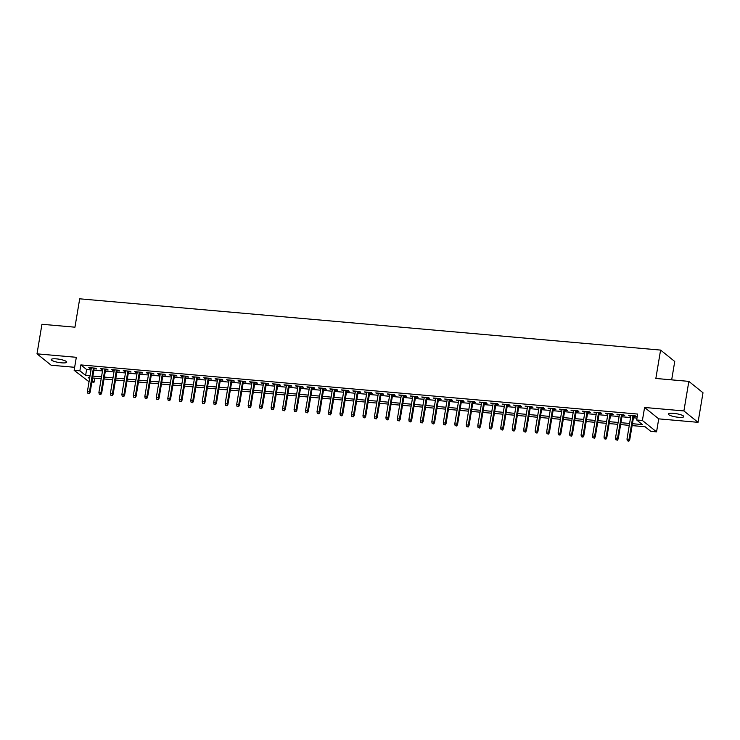 <?xml version="1.0" encoding="UTF-8"?>
<svg xmlns="http://www.w3.org/2000/svg" width="740" height="740" viewBox="0 0 740 740"><rect width="100%" height="100%" fill="white"/><g stroke="black" fill="none" stroke-linecap="round" stroke-linejoin="round"><path stroke-width="1.11" d="M61.448 362.822A7.844 1.637 -170.5 0 0 66.739 362.147A7.844 1.637 -170.5 0 0 56.555 358.882A7.844 1.637 -170.5 0 0 51.264 359.557A7.844 1.637 -170.5 0 0 61.448 362.822M678.497 417.286A7.844 1.637 -170.5 0 0 683.797 416.611A7.844 1.637 -170.5 0 0 673.604 413.346A7.844 1.637 -170.5 0 0 668.312 414.021A7.844 1.637 -170.5 0 0 678.497 417.286M94.711 378.159L94.035 382.21L91.871 382.025M89.041 381.766L74.139 370.324L79.883 370.823L85.618 375.439L90.03 375.828M671.67 379.861L674.741 361.471L660.589 350.085L79.698 298.812L74.953 327.191L41.949 324.277L37 353.84L51.152 365.227L74.648 367.299M660.589 350.085L655.844 378.464L688.848 381.378L703 392.764L698.051 422.327L683.899 410.94L644.586 407.472L642.403 420.477L656.556 431.864L650.821 431.355L645.077 426.74L632.117 425.602M644.586 407.472L658.73 418.858L698.051 422.327M658.73 418.858L656.556 431.864M688.848 381.378L683.899 410.94M94.091 368.751L96.653 368.973L95.701 368.206L88.809 367.604L91.261 368.502M105.57 369.769L108.133 369.991L107.18 369.223L100.289 368.613L102.74 369.519M117.059 370.777L119.612 371.008L118.659 370.231L111.768 369.63L114.219 370.527M128.538 371.795L131.091 372.017L130.138 371.249L123.247 370.638L125.698 371.545M140.017 372.803L142.579 373.034L141.618 372.266L134.736 371.656L137.178 372.553M151.496 373.82L154.059 374.042L153.097 373.275L146.215 372.664L148.657 373.571M162.976 374.829L165.538 375.06L164.576 374.292L157.694 373.682L160.136 374.579M174.455 375.846L177.017 376.068L176.055 375.3L169.173 374.69L171.615 375.596M185.934 376.854L188.496 377.086L187.544 376.318L180.653 375.707L183.095 376.605M197.413 377.872L199.976 378.094L199.023 377.326L192.132 376.725L194.583 377.622M208.893 378.889L211.455 379.111L210.502 378.344L203.611 377.733L206.062 378.63M220.372 379.897L222.934 380.129L221.982 379.352L215.09 378.75L217.542 379.648M231.851 380.915L234.413 381.137L233.461 380.369L226.57 379.759L229.021 380.665M243.34 381.923L245.893 382.154L244.94 381.378L238.049 380.776L240.5 381.674M254.819 382.941L257.372 383.163L256.419 382.395L249.528 381.785L251.979 382.691M266.298 383.949L268.861 384.18L267.899 383.413L261.007 382.802L263.459 383.699M277.778 384.967L280.34 385.189L279.378 384.421L272.496 383.81L274.938 384.717M289.257 385.975L291.819 386.206L290.857 385.438L283.975 384.828L286.417 385.725M300.736 386.992L303.298 387.214L302.336 386.447L295.454 385.836L297.896 386.743M312.215 388L314.778 388.232L313.815 387.464L306.933 386.854L309.375 387.751M323.695 389.018L326.257 389.24L325.304 388.472L318.413 387.871L320.864 388.768M335.174 390.036L337.736 390.257L336.783 389.49L329.892 388.879L332.343 389.786M346.653 391.044L349.215 391.275L348.262 390.498L341.371 389.897L343.822 390.794M358.132 392.061L360.695 392.283L359.742 391.516L352.851 390.905L355.302 391.812M369.611 393.07L372.174 393.301L371.221 392.533L364.33 391.923L366.781 392.82M381.1 394.087L383.653 394.309L382.7 393.541L375.809 392.931L378.26 393.837M392.579 395.095L395.132 395.327L394.18 394.559L387.288 393.948L389.74 394.846M404.059 396.113L406.621 396.335L405.659 395.567L398.777 394.957L401.219 395.863M415.538 397.121L418.1 397.352L417.138 396.585L410.256 395.974L412.698 396.871M427.017 398.139L429.579 398.361L428.617 397.593L421.735 396.992L424.177 397.889M438.496 399.156L441.059 399.378L440.096 398.61L433.214 398L435.657 398.897M449.976 400.164L452.538 400.396L451.585 399.618L444.694 399.017L447.136 399.914M461.455 401.182L464.017 401.404L463.064 400.636L456.173 400.026L458.624 400.932M472.934 402.19L475.496 402.421L474.543 401.644L467.652 401.043L470.104 401.94M484.413 403.207L486.976 403.43L486.023 402.662L479.132 402.051L481.583 402.958M495.893 404.216L498.455 404.447L497.502 403.679L490.611 403.069L493.062 403.966M507.381 405.233L509.934 405.455L508.981 404.688L502.09 404.077L504.541 404.983M518.86 406.242L521.413 406.473L520.461 405.705L513.569 405.095L516.021 405.992M530.34 407.259L532.902 407.481L531.94 406.713L525.048 406.103L527.5 407.009M541.819 408.267L544.381 408.499L543.419 407.731L536.537 407.12L538.979 408.018M553.298 409.285L555.86 409.507L554.898 408.739L548.016 408.138L550.458 409.035M564.777 410.302L567.34 410.524L566.377 409.757L559.495 409.146L561.938 410.053M576.257 411.311L578.819 411.542L577.857 410.765L570.975 410.164L573.417 411.061M587.736 412.328L590.298 412.55L589.345 411.782L582.454 411.172L584.905 412.078M599.215 413.336L601.777 413.568L600.824 412.8L593.933 412.189L596.385 413.087M610.694 414.354L613.257 414.576L612.304 413.808L605.413 413.197L607.864 414.104M622.173 415.362L624.736 415.593L623.783 414.825L616.892 414.215L619.343 415.112M632.432 423.706L642.403 424.584L636.668 419.978L637.658 414.058L80.873 364.913L86.608 369.528L91.02 369.917M93.86 370.167L102.499 370.934M105.339 371.184L113.979 371.943M116.818 372.192L125.458 372.96M128.297 373.21L136.937 373.968M139.777 374.218L148.426 374.986M151.256 375.236L159.905 375.994M162.735 376.253L171.384 377.012M174.215 377.261L182.863 378.029M185.694 378.279L194.343 379.037M197.182 379.287L205.822 380.055M208.662 380.305L217.301 381.063M220.141 381.313L228.78 382.081M231.62 382.33L240.26 383.089M243.099 383.339L251.739 384.106M254.579 384.356L263.218 385.115M266.058 385.374L274.707 386.132M277.537 386.382L286.186 387.15M289.016 387.399L297.665 388.158M300.496 388.407L309.144 389.175M311.975 389.425L320.624 390.184M323.454 390.433L332.103 391.201M334.943 391.451L343.582 392.209M346.422 392.459L355.061 393.227M357.901 393.476L366.541 394.235M369.38 394.485L378.02 395.253M380.86 395.502L389.499 396.261M392.339 396.52L400.978 397.278M403.818 397.528L412.467 398.296M415.297 398.546L423.946 399.304M426.776 399.554L435.425 400.322M438.256 400.571L446.904 401.33M449.735 401.579L458.384 402.347M461.224 402.597L469.863 403.356M472.703 403.605L481.342 404.373M484.182 404.623L492.822 405.381M495.661 405.64L504.301 406.399M507.141 406.649L515.78 407.416M518.62 407.666L527.259 408.425M530.099 408.674L538.748 409.442M541.578 409.692L550.227 410.45M553.058 410.7L561.706 411.468M564.537 411.718L573.186 412.476M576.016 412.726L584.665 413.493M587.505 413.743L596.144 414.502M598.984 414.752L607.623 415.519M610.463 415.769L619.102 416.528M621.942 416.786L630.582 417.545M633.422 417.795L636.974 418.109M633.653 416.38L636.215 416.602L635.262 415.834L628.371 415.223L630.822 416.13M74.139 370.324L76.322 357.309L37 353.84M80.873 364.913L79.883 370.823M636.668 419.978L642.403 420.477M89.716 377.724L88.3 377.594L89.568 378.621M92.102 380.656L94.035 382.21M629.278 425.352L620.638 424.584M617.798 424.335L609.159 423.576M606.319 423.317L597.67 422.559M594.84 422.309L586.191 421.541M583.361 421.291L574.712 420.533M571.881 420.283L563.232 419.515M560.402 419.266L551.753 418.507M548.913 418.257L540.274 417.49M537.434 417.24L528.795 416.481M525.955 416.232L517.316 415.464M514.476 415.214L505.836 414.456M502.997 414.197L494.357 413.438M491.517 413.188L482.878 412.421M480.038 412.171L471.389 411.412M468.559 411.163L459.91 410.395M457.079 410.145L448.431 409.387M445.6 409.137L436.952 408.369M434.121 408.119L425.472 407.361M422.642 407.111L413.993 406.343M411.153 406.094L402.514 405.335M399.674 405.085L391.035 404.318M388.195 404.068L379.555 403.309M376.716 403.05L368.076 402.292M365.236 402.042L356.597 401.274M353.757 401.025L345.118 400.266M342.278 400.016L333.629 399.249M330.799 398.999L322.15 398.24M319.319 397.99L310.671 397.223M307.84 396.973L299.191 396.214M296.361 395.965L287.712 395.197M284.872 394.947L276.233 394.189M273.393 393.93L264.754 393.171M261.914 392.921L253.274 392.154M250.435 391.904L241.795 391.146M238.955 390.896L230.316 390.128M227.476 389.878L218.837 389.12M215.997 388.87L207.348 388.102M204.518 387.853L195.869 387.094M193.038 386.844L184.389 386.077M181.559 385.827L172.91 385.068M170.08 384.819L161.431 384.051M158.601 383.801L149.952 383.043M147.112 382.784L138.472 382.025M135.633 381.775L126.993 381.007M124.154 380.758L115.514 379.999M112.674 379.75L104.035 378.982M101.195 378.732L92.556 377.974M92.87 376.077L101.51 376.845M104.349 377.095L112.989 377.863M115.829 378.112L124.468 378.871M127.308 379.121L135.957 379.888M138.787 380.138L147.436 380.897M150.266 381.146L158.915 381.914M161.746 382.164L170.394 382.922M173.225 383.172L181.874 383.94M184.704 384.19L193.353 384.948M196.192 385.198L204.832 385.966M207.672 386.215L216.311 386.974M219.151 387.233L227.791 387.991M230.63 388.241L239.27 389.009M242.11 389.259L250.749 390.017M253.589 390.267L262.228 391.035M265.068 391.284L273.717 392.043M276.547 392.293L285.196 393.06M288.026 393.31L296.675 394.069M299.506 394.318L308.154 395.086M310.985 395.336L319.634 396.094M322.474 396.344L331.113 397.112M333.953 397.361L342.592 398.129M345.432 398.379L354.072 399.138M356.911 399.387L365.551 400.155M368.391 400.405L377.03 401.163M379.87 401.413L388.509 402.181M391.349 402.43L399.998 403.189M402.828 403.439L411.477 404.207M414.308 404.456L422.956 405.215M425.787 405.464L434.436 406.232M437.266 406.482L445.915 407.24M448.745 407.5L457.394 408.258M460.234 408.508L468.873 409.276M471.713 409.525L480.352 410.284M483.192 410.534L491.832 411.301M494.671 411.551L503.311 412.31M506.151 412.559L514.79 413.327M517.63 413.577L526.27 414.335M529.109 414.585L537.758 415.353M540.588 415.603L549.237 416.361M552.068 416.611L560.716 417.379M563.547 417.628L572.196 418.396M575.026 418.646L583.675 419.404M586.515 419.654L595.154 420.422M597.994 420.671L606.634 421.43M609.473 421.68L618.113 422.447M620.952 422.697L629.592 423.456M86.608 369.528L85.618 375.439M629.444 415.325L629.333 416M617.965 414.308L617.854 414.983M606.486 413.299L606.365 413.975M595.006 412.282L594.886 412.957M583.527 411.264L583.407 411.94M572.038 410.256L571.928 410.931M560.559 409.239L560.448 409.914M549.08 408.23L548.969 408.906M537.601 407.213L537.49 407.888M526.121 406.204L526.01 406.88M514.642 405.187L514.531 405.862M503.163 404.179L503.052 404.854M491.684 403.161L491.573 403.837M480.204 402.144L480.094 402.819M468.725 401.136L468.605 401.811M457.246 400.118L457.126 400.793M445.757 399.11L445.647 399.785M434.278 398.092L434.167 398.768M422.799 397.084L422.688 397.759M411.32 396.067L411.209 396.742M399.841 395.058L399.73 395.733M388.361 394.041L388.25 394.716M376.882 393.032L376.771 393.699M365.403 392.015L365.292 392.69M353.924 390.998L353.812 391.673M342.444 389.989L342.324 390.664M330.965 388.972L330.845 389.647M319.476 387.964L319.365 388.639M307.997 386.946L307.886 387.621M296.518 385.938L296.407 386.613M285.039 384.92L284.928 385.596M273.56 383.912L273.449 384.587M262.08 382.894L261.969 383.57M250.601 381.877L250.49 382.552M239.122 380.869L239.011 381.544M227.643 379.851L227.531 380.526M216.163 378.843L216.052 379.518M204.684 377.825L204.564 378.501M193.205 376.817L193.085 377.493M181.716 375.8L181.605 376.475M170.237 374.792L170.126 375.467M158.758 373.774L158.647 374.449M147.279 372.766L147.167 373.432M135.799 371.748L135.688 372.424M124.32 370.731L124.209 371.406M112.841 369.723L112.73 370.398M101.362 368.705L101.251 369.38M89.882 367.697L89.771 368.372M628.482 440.883L627.335 440.781L628.861 441.188L629.046 439.264L626.984 439.079L630.933 415.454M632.996 415.639L629.046 439.264L629.731 439.819L633.773 415.704M628.861 441.188L629.731 439.819M626.984 439.079L627.335 440.781M617.003 439.865L615.856 439.764L617.382 440.18L617.567 438.246L615.504 438.071L619.454 414.437M621.517 414.622L617.567 438.246L618.252 438.802L622.294 414.687M617.382 440.18L618.252 438.802M615.504 438.071L615.856 439.764M605.524 438.857L604.377 438.755L605.903 439.162L606.088 437.238L604.016 437.053L607.975 413.429M610.038 413.605L606.088 437.238L606.772 437.793L610.815 413.679M605.903 439.162L606.772 437.793M604.016 437.053L604.377 438.755M594.044 437.839L592.897 437.738L594.423 438.154L594.609 436.221L592.537 436.045L596.495 412.411M598.558 412.596L594.609 436.221L595.293 436.776L599.326 412.661M594.423 438.154L595.293 436.776M592.537 436.045L592.897 437.738M582.565 436.831L581.418 436.73L582.944 437.137L583.129 435.213L581.057 435.028L585.016 411.403M587.079 411.579L583.129 435.213L583.814 435.768L587.847 411.653M582.944 437.137L583.814 435.768M581.057 435.028L581.418 436.73M571.086 435.814L569.939 435.712L571.465 436.128L571.65 434.195L569.578 434.01L573.537 410.386M575.6 410.571L571.65 434.195L572.335 434.75L576.368 410.635M571.465 436.128L572.335 434.75M569.578 434.01L569.939 435.712M559.607 434.805L558.45 434.704L559.986 435.111L560.171 433.187L558.099 433.002L562.058 409.377M564.12 409.553L560.171 433.187L560.855 433.733L564.888 409.627M559.986 435.111L560.855 433.733M558.099 433.002L558.45 434.704M548.127 433.788L546.971 433.686L548.507 434.093L548.682 432.169L546.62 431.984L550.569 408.36M552.641 408.545L548.682 432.169L549.376 432.724L553.409 408.61M548.507 434.093L549.376 432.724M546.62 431.984L546.971 433.686M536.639 432.78L535.492 432.678L537.027 433.085L537.203 431.152L535.14 430.976L539.09 407.342M541.162 407.527L537.203 431.152L537.897 431.707L541.93 407.601M537.027 433.085L537.897 431.707M535.14 430.976L535.492 432.678M525.159 431.762L524.013 431.661L525.548 432.068L525.724 430.144L523.661 429.959L527.611 406.334M529.683 406.519L525.724 430.144L526.418 430.699L530.451 406.584M525.548 432.068L526.418 430.699M523.661 429.959L524.013 431.661M513.68 430.754L512.533 430.652L514.069 431.059L514.245 429.126L512.182 428.95L516.132 405.317M518.204 405.502L514.245 429.126L514.938 429.681L518.971 405.566M514.069 431.059L514.938 429.681M512.182 428.95L512.533 430.652M502.201 429.736L501.054 429.635L502.59 430.042L502.765 428.118L500.702 427.933L504.652 404.308M506.724 404.493L502.765 428.118L503.459 428.673L507.492 404.558M502.59 430.042L503.459 428.673M500.702 427.933L501.054 429.635M490.722 428.719L489.575 428.617L491.101 429.034L491.286 427.1L489.223 426.925L493.173 403.291M495.236 403.476L491.286 427.1L491.971 427.655L496.013 403.541M491.101 429.034L491.971 427.655M489.223 426.925L489.575 428.617M479.243 427.711L478.096 427.609L479.622 428.016L479.807 426.092L477.744 425.907L481.694 402.282M483.757 402.458L479.807 426.092L480.491 426.647L484.534 402.532M479.622 428.016L480.491 426.647M477.744 425.907L478.096 427.609M467.763 426.693L466.616 426.592L468.143 427.008L468.328 425.075L466.256 424.889L470.214 401.265M472.277 401.45L468.328 425.075L469.012 425.63L473.045 401.515M468.143 427.008L469.012 425.63M466.256 424.889L466.616 426.592M456.284 425.685L455.137 425.583L456.663 425.99L456.848 424.066L454.776 423.881L458.735 400.257M460.798 400.433L456.848 424.066L457.533 424.621L461.566 400.507M456.663 425.99L457.533 424.621M454.776 423.881L455.137 425.583M444.805 424.668L443.658 424.566L445.184 424.973L445.369 423.049L443.297 422.864L447.256 399.239M449.319 399.424L445.369 423.049L446.054 423.604L450.087 399.489M445.184 424.973L446.054 423.604M443.297 422.864L443.658 424.566M433.325 423.659L432.179 423.558L433.705 423.964L433.89 422.041L431.818 421.856L435.777 398.231M437.839 398.407L433.89 422.041L434.574 422.586L438.607 398.481M433.705 423.964L434.574 422.586M431.818 421.856L432.179 423.558M421.846 422.642L420.69 422.54L422.226 422.947L422.401 421.023L420.339 420.838L424.298 397.214M426.36 397.399L422.401 421.023L423.095 421.578L427.128 397.463M422.226 422.947L423.095 421.578M420.339 420.838L420.69 422.54M410.358 421.634L409.211 421.532L410.746 421.939L410.922 420.006L408.859 419.83L412.809 396.196M414.881 396.381L410.922 420.006L411.616 420.561L415.649 396.446M410.746 421.939L411.616 420.561M408.859 419.83L409.211 421.532M398.879 420.616L397.732 420.514L399.267 420.921L399.443 418.997L397.38 418.812L401.33 395.188M403.402 395.373L399.443 418.997L400.137 419.552L404.17 395.438M399.267 420.921L400.137 419.552M397.38 418.812L397.732 420.514M387.399 419.599L386.252 419.497L387.788 419.913L387.964 417.98L385.901 417.804L389.851 394.17M391.923 394.355L387.964 417.98L388.657 418.535L392.69 394.42M387.788 419.913L388.657 418.535M385.901 417.804L386.252 419.497M375.92 418.59L374.773 418.489L376.309 418.896L376.484 416.971L374.421 416.786L378.371 393.162M380.443 393.338L376.484 416.971L377.178 417.526L381.211 393.412M376.309 418.896L377.178 417.526M374.421 416.786L374.773 418.489M364.441 417.573L363.294 417.471L364.82 417.887L365.005 415.954L362.942 415.778L366.892 392.144M368.955 392.329L365.005 415.954L365.69 416.509L369.732 392.394M364.82 417.887L365.69 416.509M362.942 415.778L363.294 417.471M352.962 416.565L351.815 416.463L353.341 416.87L353.526 414.946L351.463 414.761L355.413 391.136M357.476 391.312L353.526 414.946L354.21 415.501L358.253 391.386M353.341 416.87L354.21 415.501M351.463 414.761L351.815 416.463M341.482 415.547L340.335 415.445L341.861 415.861L342.046 413.928L339.975 413.743L343.934 390.119M345.996 390.304L342.046 413.928L342.731 414.483L346.773 390.368M341.861 415.861L342.731 414.483M339.975 413.743L340.335 415.445M330.003 414.539L328.856 414.437L330.382 414.844L330.567 412.92L328.495 412.735L332.454 389.111M334.517 389.286L330.567 412.92L331.252 413.466L335.285 389.36M330.382 414.844L331.252 413.466M328.495 412.735L328.856 414.437M318.524 413.521L317.377 413.42L318.903 413.827L319.088 411.903L317.016 411.718L320.975 388.093M323.038 388.278L319.088 411.903L319.772 412.457L323.805 388.343M318.903 413.827L319.772 412.457M317.016 411.718L317.377 413.42M307.045 412.513L305.897 412.411L307.424 412.818L307.609 410.885L305.537 410.709L309.496 387.075M311.558 387.261L307.609 410.885L308.293 411.44L312.326 387.335M307.424 412.818L308.293 411.44M305.537 410.709L305.897 412.411M295.565 411.496L294.409 411.394L295.945 411.801L296.13 409.877L294.058 409.692L298.017 386.067M300.079 386.252L296.13 409.877L296.814 410.432L300.847 386.317M295.945 411.801L296.814 410.432M294.058 409.692L294.409 411.394M284.086 410.478L282.93 410.386L284.465 410.793L284.641 408.859L282.578 408.684L286.528 385.05M288.6 385.235L284.641 408.859L285.335 409.414L289.368 385.3M284.465 410.793L285.335 409.414M282.578 408.684L282.93 410.386M272.598 409.47L271.45 409.368L272.986 409.775L273.162 407.851L271.099 407.666L275.049 384.042M277.121 384.226L273.162 407.851L273.856 408.406L277.889 384.291M272.986 409.775L273.856 408.406M271.099 407.666L271.45 409.368M261.118 408.452L259.971 408.351L261.507 408.767L261.683 406.834L259.62 406.658L263.57 383.024M265.642 383.209L261.683 406.834L262.376 407.389L266.409 383.274M261.507 408.767L262.376 407.389M259.62 406.658L259.971 408.351M249.639 407.444L248.492 407.342L250.028 407.749L250.203 405.825L248.141 405.64L252.09 382.016M254.162 382.192L250.203 405.825L250.897 406.38L254.93 382.266M250.028 407.749L250.897 406.38M248.141 405.64L248.492 407.342M238.16 406.427L237.013 406.325L238.548 406.741L238.724 404.808L236.661 404.623L240.611 380.998M242.683 381.183L238.724 404.808L239.409 405.363L243.451 381.248M238.548 406.741L239.409 405.363M236.661 404.623L237.013 406.325M226.681 405.418L225.534 405.317L227.06 405.724L227.245 403.8L225.182 403.615L229.132 379.99M231.195 380.166L227.245 403.8L227.929 404.355L231.972 380.24M227.06 405.724L227.929 404.355M225.182 403.615L225.534 405.317M215.201 404.401L214.054 404.299L215.581 404.706L215.766 402.782L213.703 402.597L217.653 378.973M219.715 379.157L215.766 402.782L216.45 403.337L220.492 379.222M215.581 404.706L216.45 403.337M213.703 402.597L214.054 404.299M203.722 403.393L202.575 403.291L204.101 403.698L204.286 401.774L202.214 401.589L206.173 377.964M208.236 378.14L204.286 401.774L204.971 402.32L209.004 378.214M204.101 403.698L204.971 402.32M202.214 401.589L202.575 403.291M192.243 402.375L191.096 402.273L192.622 402.68L192.807 400.756L190.735 400.571L194.694 376.947M196.757 377.132L192.807 400.756L193.492 401.311L197.524 377.197M192.622 402.68L193.492 401.311M190.735 400.571L191.096 402.273M180.763 401.367L179.617 401.265L181.143 401.672L181.328 399.739L179.256 399.563L183.215 375.929M185.278 376.114L181.328 399.739L182.012 400.294L186.045 376.179M181.143 401.672L182.012 400.294M179.256 399.563L179.617 401.265M169.284 400.349L168.137 400.248L169.663 400.654L169.849 398.731L167.776 398.546L171.736 374.921M173.798 375.106L169.849 398.731L170.533 399.286L174.566 375.171M169.663 400.654L170.533 399.286M167.776 398.546L168.137 400.248M157.805 399.332L156.649 399.23L158.184 399.646L158.36 397.713L156.297 397.537L160.256 373.904M162.319 374.089L158.36 397.713L159.054 398.268L163.087 374.153M158.184 399.646L159.054 398.268M156.297 397.537L156.649 399.23M146.317 398.324L145.169 398.222L146.705 398.629L146.881 396.705L144.818 396.52L148.768 372.895M150.84 373.071L146.881 396.705L147.575 397.26L151.608 373.145M146.705 398.629L147.575 397.26M144.818 396.52L145.169 398.222M134.837 397.306L133.69 397.204L135.226 397.621L135.401 395.687L133.339 395.512L137.288 371.878M139.361 372.063L135.401 395.687L136.095 396.242L140.128 372.128M135.226 397.621L136.095 396.242M133.339 395.512L133.69 397.204M123.358 396.298L122.211 396.196L123.747 396.603L123.922 394.679L121.86 394.494L125.809 370.87M127.881 371.045L123.922 394.679L124.616 395.234L128.649 371.119M123.747 396.603L124.616 395.234M121.86 394.494L122.211 396.196M111.879 395.28L110.732 395.179L112.267 395.595L112.443 393.661L110.38 393.476L114.33 369.852M116.402 370.037L112.443 393.661L113.137 394.217L117.17 370.102M112.267 395.595L113.137 394.217M110.38 393.476L110.732 395.179M100.4 394.272L99.252 394.17L100.779 394.577L100.964 392.653L98.901 392.468L102.851 368.844M104.914 369.019L100.964 392.653L101.648 393.199L105.691 369.094M100.779 394.577L101.648 393.199M98.901 392.468L99.252 394.17M88.92 393.255L87.773 393.153L89.3 393.56L89.484 391.636L87.422 391.451L91.372 367.826M93.434 368.011L89.484 391.636L90.169 392.191L94.211 368.076M89.3 393.56L90.169 392.191M87.422 391.451L87.773 393.153"/></g></svg>
